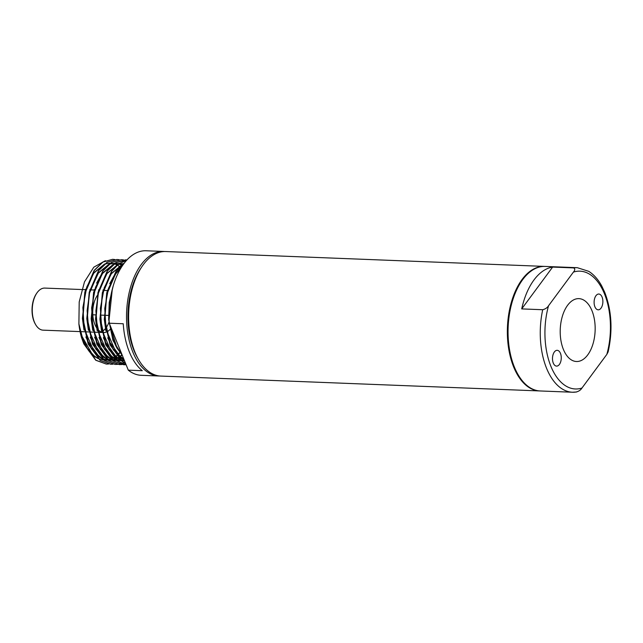 <?xml version="1.0" encoding="UTF-8"?>
<svg xmlns="http://www.w3.org/2000/svg" width="643" height="643" viewBox="0 0 643 643"><rect width="100%" height="100%" fill="white"/><g stroke="black" fill="none" stroke-linecap="round" stroke-linejoin="round"><path stroke-width="0.96" d="M97.342 295.426A21.05 11.678 92.2 0 0 94.875 324.442A21.05 11.678 92.2 0 0 96.651 327.866M96.908 328.243A21.05 11.678 92.2 0 0 101.803 332.206M102.358 332.359A21.05 11.678 92.2 0 0 103.619 332.535A21.05 11.678 92.2 0 0 106.127 332.15M106.601 331.965A21.05 11.678 92.2 0 0 110.25 329.232M107.236 290.845A21.05 11.678 92.2 0 0 105.267 290.459A21.05 11.678 92.2 0 0 103.033 290.757M85.439 289.68L44.785 288.088A21.05 11.678 92.2 0 0 36.788 293.144A21.05 11.678 92.2 0 0 34.392 322.063A21.05 11.678 92.2 0 0 35.558 324.49A21.05 11.678 92.2 0 0 42.864 330.148L80.07 331.603M94.955 357.026C90.301 353.666 86.516 348.434 83.598 341.329L81.597 335.63L92.431 354.574L97.423 358.135M106.296 364.075L95.759 360.241L83.807 343.868L81.54 337.607A52.461 29.112 -87.8 0 1 78.896 323.903L84 343.876L95.952 360.249L106.4 364.083L108.49 364.034M105.436 260.656L93.79 267.199L84.49 281.859L79.202 301.937L78.896 323.903M101.859 332.463L98.435 332.335A21.05 11.678 -87.8 0 1 98.17 332.318L98.009 332.31M97.479 332.286L93.637 332.134M93.106 332.118L88.927 331.949M88.734 331.949L84.555 331.78M84.354 331.772L80.174 331.611M109.149 321.661A21.05 11.678 -87.8 0 1 105.629 328.372M105.46 328.573A21.05 11.678 -87.8 0 1 102.133 331.418M101.682 331.643A21.05 11.678 -87.8 0 1 101.047 331.909M108.884 315.424L104.512 315.255M104.319 315.247L100.236 315.086M95.566 314.901L92.809 314.797M35.558 324.49L35.196 323.855A20.214 11.212 -87.8 0 1 34.071 321.516A20.214 11.212 -87.8 0 1 36.378 293.755L36.788 293.144M124.131 263.357L116.214 271.274L106.907 292.951L104.688 319.901L110.25 344.913L122.202 361.278L125.506 363.271M126.703 260.262L118.778 263.879L111.834 271.097L102.526 292.782L100.316 319.732L105.878 344.736L117.83 361.109L126.092 364.71M127.017 259.925L116.045 262.585L107.461 270.928L98.154 292.605L95.936 319.555L101.506 344.568L113.457 360.932L123.898 364.766L125.996 364.718M123.536 259.885L121.447 259.659L111.673 262.416L103.081 270.759L93.782 292.436L91.563 319.386L97.125 344.399L109.077 360.763L119.526 364.597L123.721 364.187M121.72 364.541L123.826 364.219M123.922 364.195L125.69 363.721M119.156 259.716L117.074 259.491L107.301 262.248L98.709 270.582L89.401 292.26L87.183 319.217L92.753 344.222L104.705 360.594L115.145 364.42L117.243 364.372M117.339 364.364L119.445 364.051M119.55 364.026L121.664 363.432M121.76 363.391L123.89 362.507M123.995 362.459L124.967 361.945M114.784 259.539L112.702 259.322L102.92 262.071L94.336 270.414L85.029 292.091L82.81 319.041L88.372 344.053L100.332 360.418L110.773 364.251L112.863 364.203M122.218 355.161L117.122 348.361L109.414 323.638M109.077 319.941L112.292 289.358M110.676 364.243L100.131 360.41L88.179 344.045L82.617 319.032L84.828 292.083L94.135 270.406L102.727 262.063L112.597 259.314M115.049 364.42L104.512 360.586L92.552 344.214L86.99 319.209L89.208 292.26L98.516 270.574L107.1 262.24L116.881 259.483L119.059 259.724M121.519 364.533L119.325 364.589L108.884 360.755L96.932 344.391L91.362 319.378L93.581 292.428L102.888 270.751L111.48 262.408L121.35 259.659M125.666 363.657L123.826 364.171M123.802 364.758L113.256 360.924L101.305 344.56L95.743 319.555L97.953 292.597L107.26 270.92L115.853 262.577L125.626 259.828L127.009 259.941M126.1 364.734L117.637 361.101L105.677 344.728L100.115 319.724L102.333 292.774L111.641 271.097L118.69 263.783L126.751 260.214M125.554 363.383L122.009 361.27L110.057 344.905L104.487 319.892L106.706 292.943L116.013 271.266L124.332 263.091M117.122 348.361A48.844 27.102 -87.8 0 1 114.454 342.783A48.844 27.102 -87.8 0 1 110.106 325.342M164.64 251.526A62.315 34.577 92.2 0 0 163.595 251.453L146.09 250.77A62.315 34.577 92.2 0 0 109.238 323.212L128.303 370.159A62.315 34.577 92.2 0 0 141.203 375.303L158.708 375.994A62.315 34.577 92.2 0 0 159.753 376.002M163.595 251.453A62.315 34.577 92.2 0 0 130.987 285.789A62.315 34.577 92.2 0 0 132.828 352.026A62.315 34.577 92.2 0 0 158.708 375.994M128.303 370.159L142.304 370.706A62.315 34.577 -87.8 0 1 129.331 351.89A62.315 34.577 -87.8 0 1 123.239 323.759L109.238 323.212M141.412 267.44A59.791 33.171 92.2 0 0 133.977 350.475A59.791 33.171 92.2 0 0 137.843 358.312M544.774 266.419A62.315 34.577 92.2 0 0 544.428 266.403L165.693 251.542A62.315 34.577 92.2 0 0 133.085 285.87A62.315 34.577 92.2 0 0 134.934 352.115A62.315 34.577 92.2 0 0 160.806 376.075L539.533 390.936A62.315 34.577 92.2 0 0 539.887 390.952M544.428 266.403A62.315 34.577 92.2 0 0 511.82 300.739A62.315 34.577 92.2 0 0 513.661 366.976A62.315 34.577 92.2 0 0 539.533 390.936M521.256 281.706A61.471 34.111 92.2 0 0 514.046 366.462A61.471 34.111 92.2 0 0 517.639 373.872M552.634 267.078A62.315 34.577 92.2 0 0 521.714 308.905L552.634 267.078L573.636 267.906A62.315 34.577 -87.8 0 1 577.326 267.697L545.127 266.427A62.315 34.577 92.2 0 0 512.519 300.763A62.315 34.577 92.2 0 0 514.36 367A62.315 34.577 92.2 0 0 540.241 390.968L572.439 392.23A62.315 34.577 -87.8 0 1 546.566 368.27A62.315 34.577 -87.8 0 1 542.716 309.725C545.417 309.018 547.362 307.692 548.543 305.746A58.947 32.705 92.2 0 0 550.898 366.309A58.947 32.705 92.2 0 0 581.955 388.042C580.79 389.979 578.845 391.306 576.136 392.021A62.315 34.577 -87.8 0 1 572.439 392.23L576.618 391.989M521.714 308.905L542.716 309.725M577.326 267.697L588.699 271.314C593.786 274.537 598.127 279.408 601.703 285.926L604.79 292.461C611.742 310.818 612.851 330.647 608.117 351.938L606.831 354.397A58.947 32.705 92.2 0 0 604.468 293.835A58.947 32.705 92.2 0 0 573.411 272.102C575.099 270.189 575.172 268.782 573.636 267.906M581.955 388.042L606.831 354.397M573.411 272.102L548.543 305.746M563.389 349.414A31.459 17.457 92.2 0 0 576.104 361.487A31.459 17.457 92.2 0 0 592.822 344.455A31.459 17.457 92.2 0 0 591.978 310.738A31.459 17.457 92.2 0 0 578.571 298.625A31.459 17.457 92.2 0 0 562.376 316.252A31.459 17.457 92.2 0 0 563.389 349.414M594.904 306.783A7.901 4.38 92.2 0 0 598.183 309.822A7.901 4.38 92.2 0 0 602.314 305.465A7.901 4.38 92.2 0 0 602.081 297.074A7.901 4.38 92.2 0 0 598.802 294.036A7.901 4.38 92.2 0 0 594.671 298.384A7.901 4.38 92.2 0 0 594.904 306.783M553.285 363.078A7.901 4.38 92.2 0 0 556.565 366.108A7.901 4.38 92.2 0 0 560.696 361.76A7.901 4.38 92.2 0 0 560.463 353.361A7.901 4.38 92.2 0 0 557.184 350.322A7.901 4.38 92.2 0 0 553.052 354.679A7.901 4.38 92.2 0 0 553.285 363.078M119.662 352.629L117.637 354.574M85.559 289.229L82.408 318.414L84.008 330.068M85.865 336.972L91.467 348.908L98.7 356.752L102.462 358.923M102.816 359.075L108.281 360.305M112.195 360.104L108.466 360.305L112.091 360.024M112.236 359.992L112.798 359.871M113.232 359.759L115.017 359.18M115.362 359.043L118.039 357.717M118.159 357.645L119.494 356.777M119.783 356.576L121.76 355.016M89.94 289.406L86.789 318.582L88.38 330.237M90.245 337.149L95.839 349.077L103.073 356.929L106.834 359.091M119.719 359.22L123.143 357.444M123.392 264.361L122.95 264.201M122.805 264.152L119.381 263.445L122.934 264.056M113.57 264.345L119.196 263.421L113.964 264.032M113.618 264.136L101.787 273.693L96.603 283.145M94.312 289.575L91.161 318.759L92.761 330.414M94.617 337.318L100.212 349.245L107.453 357.098L111.207 359.268M111.569 359.421L117.034 360.643L111.143 359.035M119.823 360.602L117.388 360.659M98.684 289.752L95.542 318.928L97.133 330.582M98.998 337.487L104.592 349.422L111.826 357.267L115.587 359.437M115.941 359.59L121.406 360.819L115.515 359.204L118.216 357.91M121.599 360.827L123.713 360.755M124.421 360.667L119.694 359.188M103.065 289.921L99.914 319.097L101.506 330.751M103.37 337.663L108.964 349.591L116.198 357.444L119.96 359.606M120.321 359.759L124.541 360.884M121.23 267.584L114.912 274.207L109.728 283.659M107.437 290.089L104.287 319.274L105.886 330.928M107.743 337.832L113.345 349.768L120.579 357.612L124.035 359.646L122.234 360.176M113.112 286.36L109.23 302.507L108.667 319.442L112.991 340.485L122.419 355.667M81.597 335.63L87.287 348.305L94.81 356.6L97.615 358.32M98.017 358.521L103.893 360.12M104.094 360.136L106.698 360.088M107.228 360.024L107.823 359.935M107.976 359.911L110.998 359.075M111.231 358.987L113.843 357.741M113.964 357.669L115.603 356.624M115.644 356.6L116.52 355.965M116.632 355.876L117.87 354.864M117.894 354.84L120.08 352.718M121.045 267.721L119.96 266.813M119.847 266.724L119.204 266.242M118.915 266.041L117.307 265.045M117.179 264.98L114.325 263.759M114.181 263.71L110.644 263.091M110.451 263.083L104.817 264M104.439 264.144L93.524 273.363L84.924 293.457L82.899 318.43L88.083 341.61L99.183 356.777L101.996 358.497M102.39 358.69L108.265 360.289M112.348 360.08L113.281 359.887M113.489 359.839L115.37 359.244M118.344 357.838L119.984 356.801M120.024 356.769L122.162 355.105M122.467 265.672L121.68 265.213M121.149 264.932L118.706 263.927M118.553 263.887L117.516 263.606M116.817 263.461L115.017 263.26M114.824 263.252L109.197 264.169M108.812 264.313L97.897 273.54L89.297 293.626L87.271 318.606L92.455 341.779L103.563 356.945L106.368 358.665M106.762 358.858L112.638 360.458M112.847 360.474L115.451 360.434M115.973 360.369L116.568 360.281M116.729 360.257L119.751 359.421M119.879 359.365L122.106 358.352M122.17 358.312L123.247 357.701M113.184 264.49L102.269 273.709L93.677 293.795L91.652 318.775L96.828 341.947L107.936 357.114L110.741 358.842M120.354 360.538L120.948 360.45M121.101 360.426L122.033 360.233M123.577 263.598L117.95 264.514M117.565 264.659L106.65 273.878L98.049 293.972L96.024 318.944L101.208 342.124L112.308 357.291L115.121 359.011M121.599 360.819L124.195 360.771M123.408 264.337L122.323 264.683M121.937 264.828L111.022 274.055L102.43 294.14L100.396 319.121L105.581 342.293L116.688 357.46L119.494 359.18M119.895 359.381L124.517 360.827M120.755 268.356L115.402 274.223L106.802 294.317L104.777 319.29L109.961 342.462L121.061 357.637L123.93 359.381M90.012 289.864L94.191 290.025M103.137 290.379L105.267 290.459M102.39 332.487L103.619 332.535M123.882 359.276L116.335 353.136L106.055 329.417L104.753 308.495L108.482 288.345L115.853 273.629L120.707 268.452M119.293 358.995L111.729 352.677L101.771 329.674L100.38 308.286L104.254 287.718L111.577 273.323L121.736 264.996M124.404 360.546L121.366 360.643M121.165 360.627L115.314 359.019M114.92 358.826L107.453 352.629L97.527 330.18L95.887 310.842L98.612 291.737L107.068 273.331L117.364 264.828M123.922 359.373L120.876 360.241M120.723 360.265L116.994 360.474M116.793 360.458L110.942 358.85M110.548 358.649L102.968 352.332L93.01 329.312L91.636 307.876L95.542 287.276L102.856 272.945L112.983 264.651M123.118 357.395L121.567 358.288M106.167 358.481L98.644 352.219L88.702 329.465L87.127 310.641L89.707 292.002L98.556 272.672L108.611 264.482M120.812 265.077L121.326 265.35M121.447 265.422L122.299 265.929M121.905 354.84L119.461 356.752M117.999 357.677L117.187 358.119M101.795 358.304L94.216 351.986L84.257 328.959L82.883 307.563L86.773 286.987L94.087 272.624L104.238 264.305M116.439 264.908L116.946 265.181M118.899 266.427L119.614 266.966M119.727 267.054L120.763 267.946M116.303 355.692L113.747 357.428M113.618 357.5L110.909 358.818"/></g></svg>
